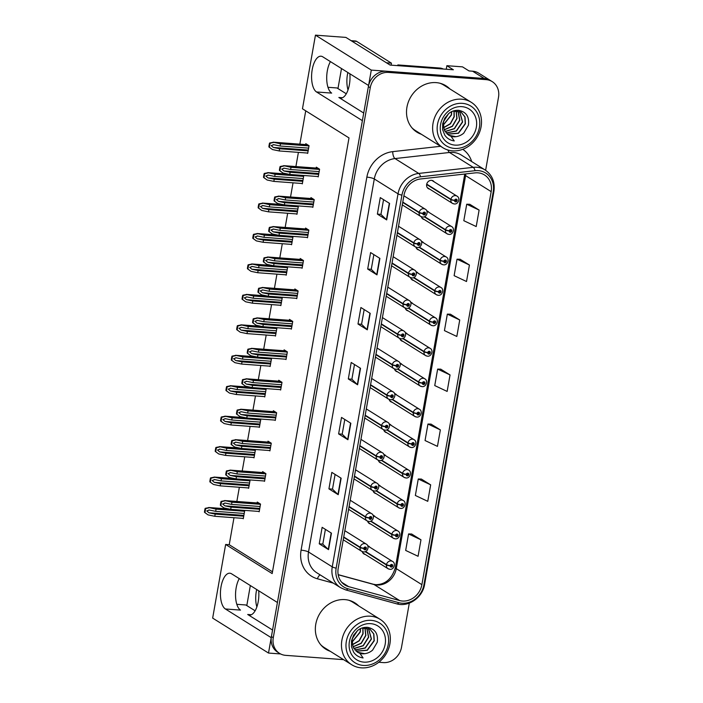 <?xml version="1.0" encoding="UTF-8"?>
<svg xmlns="http://www.w3.org/2000/svg" width="703" height="703" viewBox="0 0 703 703"><rect width="100%" height="100%" fill="white"/><g stroke="black" fill="none" stroke-linecap="round" stroke-linejoin="round"><path stroke-width="1.05" d="M258.678 590.766A18.234 7.97 94.2 0 1 258.238 601.557A18.234 7.97 94.2 0 1 249.442 615.081A18.234 7.97 94.2 0 1 247.693 614.484L272.562 630.046M363.723 113.042L338.855 97.48A18.234 7.97 -85.8 0 0 340.604 98.077A18.234 7.97 -85.8 0 0 349.4 84.553A18.234 7.97 -85.8 0 0 349.839 73.762M367.66 521.187A4.561 3.998 122 0 0 369.277 523.498A4.561 3.998 122 0 0 370.613 523.99M373.029 490.738A4.561 3.998 122 0 0 374.646 493.049A4.561 3.998 122 0 0 375.973 493.55M378.399 460.298A4.561 3.998 122 0 0 380.015 462.609A4.561 3.998 122 0 0 381.342 463.101M383.759 429.849A4.561 3.998 122 0 0 385.385 432.16A4.561 3.998 122 0 0 386.712 432.661M389.128 399.409A4.561 3.998 122 0 0 390.754 401.721A4.561 3.998 122 0 0 392.081 402.213M394.497 368.961A4.561 3.998 122 0 0 396.123 371.272A4.561 3.998 122 0 0 397.45 371.773M399.866 338.521A4.561 3.998 122 0 0 401.492 340.832A4.561 3.998 122 0 0 402.819 341.324M405.236 308.072A4.561 3.998 122 0 0 406.852 310.383A4.561 3.998 122 0 0 408.188 310.884M410.605 277.632A4.561 3.998 122 0 0 412.222 279.943A4.561 3.998 122 0 0 413.557 280.435M415.974 247.184A4.561 3.998 122 0 0 417.591 249.495A4.561 3.998 122 0 0 418.926 249.996M421.343 216.744A4.561 3.998 122 0 0 422.96 219.055A4.561 3.998 122 0 0 424.287 219.547M434.19 181.857A4.561 3.998 122 0 0 433.162 180.882A4.561 3.998 122 0 0 431.519 180.346A4.561 3.998 122 0 0 426.923 183.501A4.561 3.998 122 0 0 428.329 188.606A4.561 3.998 122 0 0 429.656 189.107M362.291 551.635A4.561 3.998 122 0 0 363.908 553.938A4.561 3.998 122 0 0 365.244 554.439M446.238 69.246L446.862 65.695L462.495 66.855L469.015 70.933L472.592 71.196A17.092 14.983 122 0 1 478.752 73.191L490.386 80.476A17.092 14.983 122 0 0 484.218 78.481L371.289 70.098L368.583 85.494L322.739 56.802A18.234 7.97 -85.8 0 0 320.99 56.205A18.234 7.97 -85.8 0 0 311.895 71.741A18.234 7.97 -85.8 0 0 316.543 91.97L362.379 120.661L277.413 602.497L231.577 573.806A18.234 7.97 -85.8 0 0 229.828 573.209A18.234 7.97 -85.8 0 0 220.733 588.745A18.234 7.97 -85.8 0 0 225.382 608.974L271.217 637.665L268.502 653.052L280.576 653.948M330.436 61.618A18.234 7.97 -85.8 0 0 326.728 79.501A18.234 7.97 -85.8 0 0 331.667 93.095L316.543 91.97M446.862 65.695L453.373 69.773L390.112 65.08L345.902 37.408L315.454 35.15L371.289 70.098M233.985 517.716L229.222 544.728L225.645 544.465L212.657 618.104L268.502 653.052M225.645 544.465L272.175 573.586L349.004 137.911L302.466 108.789L315.454 35.15M375.147 516.749A4.561 3.998 122 0 0 374.119 515.765A4.561 3.998 122 0 0 373.073 515.334M380.508 486.3A4.561 3.998 122 0 0 379.488 485.325A4.561 3.998 122 0 0 378.442 484.885M385.877 455.86A4.561 3.998 122 0 0 384.849 454.876A4.561 3.998 122 0 0 383.812 454.446M391.246 425.412A4.561 3.998 122 0 0 390.218 424.436A4.561 3.998 122 0 0 389.181 423.997M396.615 394.972A4.561 3.998 122 0 0 395.587 393.988A4.561 3.998 122 0 0 394.55 393.557M401.984 364.523A4.561 3.998 122 0 0 400.956 363.548A4.561 3.998 122 0 0 399.919 363.108M407.353 334.083A4.561 3.998 122 0 0 406.325 333.099A4.561 3.998 122 0 0 405.288 332.668M412.723 303.634A4.561 3.998 122 0 0 411.694 302.659A4.561 3.998 122 0 0 410.657 302.22M418.092 273.195A4.561 3.998 122 0 0 417.064 272.21A4.561 3.998 122 0 0 416.018 271.771M423.461 242.746A4.561 3.998 122 0 0 422.433 241.77A4.561 3.998 122 0 0 421.387 241.331M428.821 212.306A4.561 3.998 122 0 0 427.802 211.322A4.561 3.998 122 0 0 426.756 210.882M369.778 547.189A4.561 3.998 122 0 0 368.75 546.213A4.561 3.998 122 0 0 367.713 545.774M255.119 610.784L245.83 604.975L236.814 604.308M346.28 93.78L336.992 87.963L327.976 87.295M305.726 110.828L299.856 144.15M298.406 152.375L295.901 166.567M293.037 182.824L290.532 197.016M287.668 213.264L285.163 227.456M282.298 243.713L279.794 257.904M276.929 274.152L274.434 288.344M271.56 304.601L269.064 318.793M266.2 335.041L263.695 349.233M260.831 365.49L258.326 379.682M255.461 395.93L252.957 410.121M250.092 426.378L247.588 440.57M244.723 456.818L242.219 471.01M239.354 487.267L236.849 501.459M229.222 544.728L272.492 571.811M274.864 335.691L275.479 336.078L276.841 328.38L275.611 327.616M264.126 396.58L264.75 396.967L266.103 389.269L264.873 388.504M258.757 427.02L259.381 427.406L260.734 419.717L259.504 418.944M253.388 457.468L254.011 457.855L255.365 450.157L254.143 449.393M248.018 487.908L248.642 488.295L249.996 480.606L248.774 479.833M269.495 366.131L270.119 366.518L271.472 358.829L270.242 358.055M280.233 305.243L280.849 305.629L282.211 297.94L280.98 297.167M285.603 274.803L286.218 275.189L287.58 267.491L286.349 266.727M290.963 244.354L291.587 244.741L292.949 237.052L291.719 236.278M296.332 213.905L296.956 214.301L298.309 206.603L297.088 205.838M301.701 183.465L302.325 183.852L303.678 176.163L302.457 175.39M307.07 153.017L307.694 153.412L309.048 145.714L305.796 143.676L305.629 144.581M242.649 518.357L243.273 518.744L244.635 511.046L243.405 510.281M285.392 359.18L286.016 359.567L287.369 351.878L284.117 349.839L283.959 350.735M274.662 420.069L275.277 420.456L276.639 412.766L273.379 410.728L273.221 411.624M269.293 450.518L269.908 450.904L271.27 443.206L268.01 441.168L267.852 442.073M263.924 480.957L264.539 481.344L265.901 473.655L262.641 471.616L262.483 472.513M280.022 389.629L280.646 390.016L282 382.318L278.748 380.279L278.59 381.184M290.761 328.74L291.385 329.127L292.738 321.429L289.487 319.39L289.32 320.296M296.13 298.292L296.754 298.678L298.107 290.989L294.847 288.951L294.689 289.847M301.499 267.852L302.123 268.238L303.476 260.541L300.216 258.502L300.058 259.407M306.868 237.403L307.483 237.79L308.845 230.101L305.585 228.062L305.427 228.958M312.237 206.963L312.853 207.35L314.215 199.652L310.954 197.613L310.796 198.518M317.607 176.515L318.222 176.901L319.584 169.212L316.324 167.173L316.165 168.07M258.555 511.406L259.179 511.793L260.532 504.095L257.272 502.056L257.113 502.961M225.382 608.974L240.505 610.099A18.234 7.97 94.2 0 1 235.567 596.513A18.234 7.97 94.2 0 1 239.275 578.622M449.806 88.877A27.347 23.964 122 0 0 445.983 85.81A27.347 23.964 122 0 0 436.124 82.62A27.347 23.964 122 0 0 408.513 101.557A27.347 23.964 122 0 0 416.958 132.182A27.347 23.964 122 0 0 421.387 134.273M416.044 131.575A27.347 23.964 122 0 0 419.524 133.113M358.644 605.881A27.347 23.964 122 0 0 354.813 602.822A27.347 23.964 122 0 0 344.962 599.624A27.347 23.964 122 0 0 317.352 618.561A27.347 23.964 122 0 0 325.797 649.185A27.347 23.964 122 0 0 330.225 651.286M324.883 648.579A27.347 23.964 122 0 0 328.363 650.117M477.926 172.833A18.234 15.976 -58 0 1 484.499 174.959A18.234 15.976 -58 0 1 491.177 191.629L421.879 584.659A18.234 15.976 -58 0 1 399.629 600.555L348.662 586.645A18.234 15.976 -58 0 1 344.883 584.993A18.234 15.976 -58 0 1 338.205 568.323L403.979 195.293A18.234 15.976 -58 0 1 420.543 178.975L475.043 172.885A18.234 15.976 -58 0 1 477.926 172.833M478.312 170.636A20.51 17.97 122 0 0 475.07 170.697L420.57 176.787A20.51 17.97 122 0 0 401.931 195.144L336.157 568.173A20.51 17.97 122 0 0 347.923 588.78L398.891 602.691A20.51 17.97 122 0 0 423.918 584.808L493.225 191.778A20.51 17.97 122 0 0 478.312 170.636M485.624 170.302L498.506 97.269A17.092 14.983 122 0 0 492.241 81.636L490.386 80.476A17.092 14.983 122 0 0 484.218 78.481L386.624 71.24A17.092 14.983 122 0 0 368.381 86.592L271.411 636.567A17.092 14.983 122 0 0 277.667 652.191L279.53 653.359A17.092 14.983 122 0 0 285.69 655.354L343.591 659.651M420.974 539.799L408.584 533.946L405.675 550.431L418.074 556.284L420.974 539.799L411.659 534.025M430.667 484.842L418.267 478.989L415.359 495.474L427.758 501.327L430.667 484.842L421.352 479.068M440.359 429.885L427.96 424.041L425.051 440.526L437.451 446.37L440.359 429.885L431.036 424.12M479.112 210.074L466.722 204.222L463.813 220.707L476.212 226.559L479.112 210.074L469.797 204.301M469.428 265.022L457.029 259.179L454.12 275.664L466.52 281.516L469.428 265.022L460.114 259.258M459.736 319.979L447.336 314.127L444.437 330.612L456.827 336.465L459.736 319.979L450.421 314.206M450.043 374.936L437.653 369.084L434.744 385.569L447.143 391.422L450.043 374.936L440.728 369.163M378.776 662.261L383.293 662.595A17.092 14.983 122 0 0 401.527 647.243L409.313 603.112M492.241 81.636A17.092 14.983 122 0 0 486.081 79.641L388.487 72.4A17.092 14.983 122 0 0 370.244 87.752L273.274 637.735A17.092 14.983 122 0 0 279.53 653.359M338.231 494.692L328.925 488.866L331.834 472.381L341.14 478.198L338.231 494.692A4.561 0.923 10 0 1 337.976 494.49L340.876 478.031M328.547 549.641L319.241 543.814L322.141 527.329L331.447 533.155L328.547 549.641A4.561 0.923 10 0 1 328.283 549.447L331.183 532.988M367.3 329.83L357.994 324.004L360.903 307.519L370.209 313.336L367.3 329.83A4.561 0.923 10 0 1 367.045 329.628L369.945 313.178M376.993 274.873L367.687 269.047L370.595 252.562L379.901 258.388L376.993 274.873A4.561 0.923 10 0 1 376.729 274.671L379.638 258.221M386.685 219.916L377.379 214.09L380.279 197.605L389.594 203.431L386.685 219.916A4.561 0.923 10 0 1 386.422 219.723L389.321 203.264M347.923 439.735L338.618 433.909L341.526 417.424L350.832 423.25L347.923 439.735A4.561 0.923 10 0 1 347.66 439.533L350.56 423.083M357.616 384.778L348.31 378.952L351.21 362.467L360.516 368.293L357.616 384.778A4.561 0.923 10 0 1 357.352 384.585L360.252 368.126M348.31 378.952L351.878 379.216L357.352 384.585M338.618 433.909L342.194 434.173L347.66 439.533M377.379 214.09L380.947 214.362L386.422 219.723M367.687 269.047L371.263 269.311M373.855 254.6L371.254 269.337L376.729 274.671M357.994 324.004L361.57 324.268M364.163 309.557L361.57 324.294L367.045 329.628M319.241 543.814L322.809 544.078M325.401 529.368L322.809 544.104L328.283 549.447M328.925 488.866L332.501 489.13M335.094 474.42L332.493 489.156L337.976 494.49M437.653 369.084L440.834 369.163M447.336 314.127L450.526 314.215M457.029 259.179L460.21 259.258M466.722 204.222L469.903 204.301M427.96 424.041L431.141 424.12M418.267 478.989L421.449 479.077M408.584 533.946L411.765 534.025M351.878 379.242L354.479 364.514M380.947 214.38L383.548 199.652M342.185 434.199L344.786 419.463M356.781 604.721A27.347 23.964 122 0 0 353.873 602.26M447.943 87.717A27.347 23.964 122 0 0 445.034 85.256M259.618 509.253L231.085 507.135L224.828 505.844L222.666 503.972L225.311 503.093L231.568 504.394L231.955 502.197L224.6 500.545L258.924 503.093M343.67 537.32L360.085 547.593A2.847 0.633 7.7 0 0 363.82 548.393A1.424 1.248 122 0 0 366.386 548.516A1.424 1.248 122 0 0 363.838 548.27L364.602 548.366A0.571 0.501 -58 0 1 365.411 547.945A0.571 0.501 -58 0 1 364.804 548.911A0.571 0.501 -58 0 1 364.593 548.41L363.82 548.393M363.838 548.27A2.847 0.518 -167.7 0 1 360.147 547.233A4.271 3.743 -58 0 1 364.672 543.577A4.271 3.743 -58 0 1 366.21 544.069C369.796 545.739 367.687 552.602 363.495 551.908L361.676 551.319A4.271 3.743 -58 0 1 360.085 547.593M343.732 536.96L360.147 547.233M225.215 500.791L221.568 501.678L220.865 505.65L223.958 507.935L220.391 505.36A2.847 1.248 -85.8 0 1 220.487 504.13L220.777 502.478A2.847 1.248 -85.8 0 1 221.094 501.388L224.986 500.65L259.055 503.181M259.231 511.45L230.698 509.341L223.958 507.935M260.497 504.315L231.955 502.197M260.11 506.512L231.568 504.394M224.767 503.014L225.311 503.093M231.085 507.135L230.698 509.341M220.865 505.65L220.391 505.36M221.568 501.678L221.094 501.388M243.721 516.204L215.18 514.086L208.923 512.795L206.761 510.914L209.415 510.044L215.672 511.345L216.058 509.148L208.694 507.496L229.134 509.016M365.191 551.679L386.422 564.966A2.847 0.633 7.7 0 0 390.165 565.766A1.424 1.248 122 0 0 392.722 565.897A1.424 1.248 122 0 0 390.183 565.643L390.938 565.739A0.571 0.501 -58 0 1 391.747 565.317A0.571 0.501 -58 0 1 391.149 566.284A0.571 0.501 -58 0 1 390.93 565.783L390.165 565.766M390.183 565.643A2.847 0.518 -167.7 0 1 386.483 564.606A4.271 3.743 -58 0 1 391.009 560.95A4.271 3.743 -58 0 1 392.555 561.451C396.141 563.112 394.031 569.984 389.831 569.289L388.021 568.692A4.271 3.743 -58 0 1 386.422 564.966M365.578 551.512L386.483 564.606M209.318 507.742L205.663 508.629L204.968 512.601L208.053 514.886L204.494 512.311A2.847 1.248 -85.8 0 1 204.591 511.081L204.881 509.429A2.847 1.248 -85.8 0 1 205.197 508.339L209.081 507.601L229.679 509.13M243.335 518.401L214.793 516.292L208.053 514.886M244.591 511.257L216.058 509.148M244.205 513.462L215.672 511.345M208.861 509.965L209.415 510.044M215.18 514.086L214.793 516.292M204.968 512.601L204.494 512.311M205.663 508.629L205.197 508.339M264.987 478.813L236.454 476.696L230.197 475.395L228.027 473.523L230.681 472.653L236.937 473.945L237.324 471.748L229.969 470.105L264.293 472.653M349.039 506.872L365.455 517.144A2.847 0.633 7.7 0 0 369.189 517.944A1.424 1.248 122 0 0 371.755 518.076A1.424 1.248 122 0 0 369.207 517.821L369.971 517.918A0.571 0.501 -58 0 1 370.78 517.496A0.571 0.501 -58 0 1 370.173 518.462A0.571 0.501 -58 0 1 369.963 517.962L369.189 517.944M369.207 517.821A2.847 0.518 -167.7 0 1 365.516 516.784A4.271 3.743 -58 0 1 370.042 513.128A4.271 3.743 -58 0 1 371.579 513.629C375.165 515.299 373.056 522.162 368.855 521.468L367.045 520.87A4.271 3.743 -58 0 1 365.455 517.144M349.101 506.512L365.516 516.784M230.584 470.351L226.937 471.238L226.234 475.21L229.327 477.495L225.76 474.912A2.847 1.248 -85.8 0 1 225.856 473.681L226.146 472.038A2.847 1.248 -85.8 0 1 226.463 470.94L230.356 470.202L264.425 472.732M264.6 481.01L236.067 478.892L229.327 477.495M265.866 473.866L237.324 471.748M265.47 476.063L236.937 473.945M230.136 472.574L230.681 472.653M236.454 476.696L236.067 478.892M226.234 475.21L225.76 474.912M226.937 471.238L226.463 470.94M270.356 448.365L241.823 446.247L235.567 444.955L233.396 443.083L236.05 442.205L242.307 443.505L242.693 441.308L235.329 439.656L269.662 442.205M354.409 476.432L370.824 486.704A2.847 0.633 7.7 0 0 374.558 487.504A1.424 1.248 122 0 0 377.124 487.627A1.424 1.248 122 0 0 374.576 487.381L375.34 487.469A0.571 0.501 -58 0 1 376.149 487.056A0.571 0.501 -58 0 1 375.543 488.014A0.571 0.501 -58 0 1 375.332 487.522L374.558 487.504M374.576 487.381A2.847 0.518 -167.7 0 1 370.885 486.344A4.271 3.743 -58 0 1 375.411 482.689A4.271 3.743 -58 0 1 376.949 483.181C380.534 484.85 378.425 491.713 374.224 491.019L372.414 490.43A4.271 3.743 -58 0 1 370.824 486.704M354.47 476.072L370.885 486.344M235.953 439.902L232.306 440.79L231.603 444.762L234.697 447.046L231.129 444.472A2.847 1.248 -85.8 0 1 231.225 443.241L231.515 441.589A2.847 1.248 -85.8 0 1 231.832 440.5L235.716 439.762L269.794 442.284M269.97 450.561L241.428 448.452L234.697 447.046M271.226 443.417L242.693 441.308M270.84 445.623L242.307 443.505M235.505 442.125L236.05 442.205M241.823 446.247L241.428 448.452M231.603 444.762L231.129 444.472M232.306 440.79L231.832 440.5M275.725 417.925L247.184 415.807L240.936 414.506L238.765 412.635L241.419 411.756L247.676 413.056L248.062 410.86L240.698 409.216L275.031 411.765M359.769 445.983L376.184 456.256A2.847 0.633 7.7 0 0 379.928 457.055A1.424 1.248 122 0 0 382.494 457.187A1.424 1.248 122 0 0 379.945 456.932L380.71 457.029A0.571 0.501 -58 0 1 381.518 456.607A0.571 0.501 -58 0 1 380.912 457.574A0.571 0.501 -58 0 1 380.701 457.073L379.928 457.055M379.945 456.932A2.847 0.518 -167.7 0 1 376.254 455.895A4.271 3.743 -58 0 1 380.771 452.24A4.271 3.743 -58 0 1 382.318 452.741C385.903 454.41 383.794 461.273 379.594 460.579L377.783 459.982A4.271 3.743 -58 0 1 376.184 456.256M359.839 445.623L376.254 455.895M241.322 409.462L237.667 410.35L236.973 414.322L240.057 416.607L236.498 414.023A2.847 1.248 -85.8 0 1 236.595 412.793L236.885 411.15A2.847 1.248 -85.8 0 1 237.201 410.051L241.085 409.313L275.163 411.844M275.339 420.122L246.797 418.004L240.057 416.607M276.595 412.977L248.062 410.86M276.209 415.174L247.676 413.056M240.865 411.686L241.419 411.756M247.184 415.807L246.797 418.004M236.973 414.322L236.498 414.023M237.667 410.35L237.201 410.051M249.09 485.764L220.549 483.646L214.292 482.346L212.13 480.474L214.784 479.595L221.032 480.896L221.427 478.699L214.064 477.056L234.503 478.567M370.56 521.231L391.791 534.526A2.847 0.633 7.7 0 0 395.525 535.317A1.424 1.248 122 0 0 398.091 535.449A1.424 1.248 122 0 0 395.552 535.203L396.307 535.291A0.571 0.501 -58 0 1 397.116 534.869A0.571 0.501 -58 0 1 396.51 535.835A0.571 0.501 -58 0 1 396.299 535.343L395.525 535.317M395.552 535.203A2.847 0.518 -167.7 0 1 391.852 534.166A4.271 3.743 -58 0 1 396.378 530.501A4.271 3.743 -58 0 1 397.916 531.002C401.51 532.672 399.401 539.535 395.2 538.841L393.381 538.252A4.271 3.743 -58 0 1 391.791 534.526M370.938 521.072L391.852 534.166M214.687 477.302L211.032 478.189L210.338 482.161L213.422 484.446L209.863 481.863A2.847 1.248 -85.8 0 1 209.96 480.632L210.25 478.989A2.847 1.248 -85.8 0 1 210.566 477.891L214.45 477.152L235.048 478.681M248.704 487.961L220.162 485.843L213.422 484.446M249.96 480.817L221.427 478.699M249.574 483.014L221.032 480.896M214.23 479.525L214.784 479.595M220.549 483.646L220.162 485.843M210.338 482.161L209.863 481.863M211.032 478.189L210.566 477.891M254.46 455.316L225.918 453.198L219.661 451.906L217.499 450.025L220.144 449.155L226.401 450.456L226.788 448.259L219.433 446.607L239.872 448.127M375.929 490.791L397.16 504.077A2.847 0.633 7.7 0 0 400.895 504.877A1.424 1.248 122 0 0 403.46 505.009A1.424 1.248 122 0 0 400.921 504.754L401.677 504.851A0.571 0.501 -58 0 1 402.485 504.429A0.571 0.501 -58 0 1 401.879 505.395A0.571 0.501 -58 0 1 401.668 504.895L400.895 504.877M400.921 504.754A2.847 0.518 -167.7 0 1 397.221 503.717A4.271 3.743 -58 0 1 401.747 500.061A4.271 3.743 -58 0 1 403.285 500.562C406.87 502.223 404.761 509.086 400.569 508.401L398.75 507.803A4.271 3.743 -58 0 1 397.16 504.077M376.307 490.624L397.221 503.717M220.057 446.853L216.401 447.741L215.707 451.713L218.791 453.997L215.232 451.423A2.847 1.248 -85.8 0 1 215.329 450.192L215.619 448.54A2.847 1.248 -85.8 0 1 215.935 447.451L219.819 446.713L240.417 448.242M254.073 457.512L225.531 455.403L218.791 453.997M255.33 450.368L226.788 448.259M254.943 452.574L226.401 450.456M219.6 449.076L220.144 449.155M225.918 453.198L225.531 455.403M215.707 451.713L215.232 451.423M216.401 447.741L215.935 447.451M259.829 424.876L231.287 422.758L225.03 421.457L222.869 419.586L225.514 418.707L231.77 420.007L232.157 417.81L224.802 416.167L245.242 417.679M381.298 460.342L402.529 473.629A2.847 0.633 7.7 0 0 406.264 474.428A1.424 1.248 122 0 0 408.83 474.56A1.424 1.248 122 0 0 406.29 474.314L407.046 474.402A0.571 0.501 -58 0 1 407.854 473.98A0.571 0.501 -58 0 1 407.248 474.947A0.571 0.501 -58 0 1 407.037 474.455L406.264 474.428M406.29 474.314A2.847 0.518 -167.7 0 1 402.591 473.277A4.271 3.743 -58 0 1 407.116 469.613A4.271 3.743 -58 0 1 408.654 470.114C412.239 471.783 410.13 478.646 405.939 477.952L404.12 477.363A4.271 3.743 -58 0 1 402.529 473.629M381.676 460.184L402.591 473.277M225.417 416.413L221.77 417.301L221.067 421.273L224.16 423.558L220.601 420.974A2.847 1.248 -85.8 0 1 220.698 419.744L220.988 418.1A2.847 1.248 -85.8 0 1 221.296 417.002L225.188 416.264L245.786 417.793M259.442 427.072L230.9 424.955L224.16 423.558M260.699 419.928L232.157 417.81M260.312 422.125L231.77 420.007M224.969 418.637L225.514 418.707M231.287 422.758L230.9 424.955M221.067 421.273L220.601 420.974M221.77 417.301L221.296 417.002M265.198 394.427L236.656 392.309L230.399 391.017L228.238 389.137L230.883 388.267L237.139 389.567L237.526 387.371L230.171 385.719L250.611 387.239M386.668 429.902L407.898 443.189A2.847 0.633 7.7 0 0 411.633 443.988A1.424 1.248 122 0 0 414.199 444.111A1.424 1.248 122 0 0 411.65 443.865L412.415 443.962A0.571 0.501 -58 0 1 413.223 443.54A0.571 0.501 -58 0 1 412.617 444.507A0.571 0.501 -58 0 1 412.406 444.006L411.633 443.988M411.65 443.865A2.847 0.518 -167.7 0 1 407.96 442.828A4.271 3.743 -58 0 1 412.485 439.173A4.271 3.743 -58 0 1 414.023 439.674C417.608 441.335 415.499 448.198 411.308 447.503L409.489 446.915A4.271 3.743 -58 0 1 407.898 443.189M387.045 429.735L407.96 442.828M230.786 385.965L227.139 386.852L226.436 390.824L229.529 393.109L225.971 390.534A2.847 1.248 -85.8 0 1 226.067 389.304L226.357 387.652A2.847 1.248 -85.8 0 1 226.665 386.562L230.558 385.824L251.156 387.353M264.803 396.624L236.27 394.506L229.529 393.109M266.068 389.48L237.526 387.371M265.681 391.685L237.139 389.567M230.338 388.188L230.883 388.267M236.656 392.309L236.27 394.506M226.436 390.824L225.971 390.534M227.139 386.852L226.665 386.562M347.862 72.523A17.382 7.601 -85.8 0 0 347.458 74.456A17.382 7.601 -85.8 0 0 348.02 89.922M386.465 62.795L391.448 63.165L356.641 41.38A11.397 4.983 -85.8 0 0 355.542 41.002L351.131 40.677M391.448 63.165A11.397 4.983 -85.8 0 0 391.176 65.159M341.5 68.543L337.967 88.578M443.268 69.017A11.397 9.983 122 0 0 439.762 68.033L397.854 64.922L399.172 65.748M397.766 65.643A11.397 9.983 122 0 0 397.854 64.922M256.692 589.527A17.382 7.601 -85.8 0 0 256.296 591.46A17.382 7.601 -85.8 0 0 256.859 606.926M250.338 585.546L246.806 605.582M451.748 111.663L451.458 115.02L443.18 125.239M451.563 111.751L451.273 114.905L443.18 125.046M443.514 127.823L450.438 123.833L454.252 116.768L454.129 110.854M443.479 127.665L450.307 123.658L454.068 116.654L453.98 110.881M444.164 129.879L452.416 126.364L457.038 118.517L456.185 110.67M456.054 110.67L456.853 118.403L452.284 126.206L444.111 129.756M445.043 131.584L454.419 128.763L459.832 120.266L458.013 110.863M457.899 110.846L459.648 120.151L454.287 128.614L444.973 131.479M446.089 133.008L456.432 131.066L462.627 122.014L459.648 111.346M446.018 132.92L456.3 130.916L462.442 121.9L459.534 111.302M447.31 134.22L458.47 133.298L465.412 123.763L465.017 116.97L461.124 112.093L453.057 111.1M444.788 118.183L443.312 122.893L444.217 129.993L448.619 135.178L451.045 136.32L454.252 140.943C450.166 140.336 446.994 138.394 444.753 135.099L442.626 129.73L442.679 123.746L444.806 118.157L448.602 113.693C451.3 111.259 454.683 110.134 458.743 110.327C466.317 111.882 469.534 116.865 468.409 125.257L463.787 133.095C461.52 135.073 458.901 136.268 455.931 136.681A13.102 11.485 -58 0 1 451.054 136.329M461.027 112.041L464.85 116.909L465.228 123.64L458.33 133.148L447.213 134.132M455.931 136.681L448.769 135.275M454.49 148.421A23.357 20.475 -58 0 1 437.512 124.334A23.357 20.475 -58 0 1 462.433 103.359A23.357 20.475 -58 0 1 479.411 127.445A23.357 20.475 -58 0 1 454.49 148.421M433.048 123.236A26.776 23.463 -58 0 1 461.616 99.185A26.776 23.463 -58 0 1 471.274 102.313A26.776 23.463 -58 0 1 481.08 126.795A26.776 23.463 -58 0 1 452.512 150.846A26.776 23.463 -58 0 1 442.855 147.718A26.776 23.463 -58 0 1 433.048 123.236M442.855 147.718L415.403 130.53A26.776 23.463 -58 0 1 412.002 127.867M439.937 83.235A26.776 23.463 -58 0 1 443.813 85.133L471.274 102.313M440.57 124.563A19.939 17.478 -58 0 1 461.853 106.654A19.939 17.478 -58 0 1 476.344 127.217A19.939 17.478 -58 0 1 455.069 145.126A19.939 17.478 -58 0 1 440.57 124.563M448.558 113.719L443.567 121.531M448.277 113.956L443.655 121.18M360.586 628.667L360.296 632.032L352.018 642.252M360.402 628.754L360.112 631.909L352.018 642.05M352.352 644.827L359.277 640.837L363.091 633.781L362.968 627.858M352.317 644.669L359.145 640.661L362.897 633.658L362.818 627.884M353.003 646.883L361.254 643.377L365.876 635.521L365.024 627.682M364.892 627.682L365.692 635.407L361.114 643.21L352.95 646.76M353.881 648.588L363.258 645.776L368.671 637.27L366.852 627.867M366.729 627.849L368.486 637.155L363.126 645.618L353.811 648.491M354.927 650.011L365.27 648.078L371.465 639.018L368.486 628.359M354.857 649.932L365.138 647.92L371.281 638.904L368.372 628.315M356.149 651.224L367.309 650.301L374.251 640.767L373.855 633.983L369.963 629.106L361.896 628.113M353.627 635.196L352.141 639.897L353.055 647.006L357.458 652.191L359.883 653.324L363.091 657.955C359.005 657.34 355.832 655.398 353.591 652.112L351.465 646.734L351.518 640.758L353.644 635.16L357.44 630.696C360.138 628.262 363.521 627.138 367.581 627.331C375.156 628.886 378.372 633.869 377.247 642.261L372.625 650.108C370.358 652.076 367.739 653.272 364.769 653.693A13.102 11.485 -58 0 1 359.892 653.333M369.866 629.044L373.688 633.913L374.066 640.653L367.168 650.152L356.052 651.145M364.769 653.693L357.607 652.279M363.319 665.425A23.357 20.475 -58 0 1 346.342 641.338A23.357 20.475 -58 0 1 371.272 620.362A23.357 20.475 -58 0 1 388.249 644.449A23.357 20.475 -58 0 1 363.319 665.425M341.886 640.24A26.776 23.463 -58 0 1 370.455 616.197A26.776 23.463 -58 0 1 380.112 619.325A26.776 23.463 -58 0 1 389.919 643.799A26.776 23.463 -58 0 1 361.342 667.85A26.776 23.463 -58 0 1 351.693 664.722A26.776 23.463 -58 0 1 341.886 640.24M351.693 664.722L324.241 647.533A26.776 23.463 -58 0 1 320.84 644.871M348.776 600.239A26.776 23.463 -58 0 1 352.651 602.137L380.112 619.325M349.409 641.567A19.939 17.478 -58 0 1 370.692 623.658A19.939 17.478 -58 0 1 385.182 644.22A19.939 17.478 -58 0 1 363.908 662.129A19.939 17.478 -58 0 1 349.409 641.567M357.396 630.723L352.405 638.535M357.115 630.969L352.493 638.183M281.095 387.476L252.553 385.358L246.296 384.066L244.134 382.186L246.788 381.316L253.036 382.617L253.431 380.42L246.068 378.768L280.4 381.316M365.138 415.543L381.553 425.816A2.847 0.633 7.7 0 0 385.297 426.616A1.424 1.248 122 0 0 387.854 426.739A1.424 1.248 122 0 0 385.314 426.493L386.07 426.58A0.571 0.501 -58 0 1 386.878 426.167A0.571 0.501 -58 0 1 386.281 427.125A0.571 0.501 -58 0 1 386.061 426.633L385.297 426.616M385.314 426.493A2.847 0.518 -167.7 0 1 381.624 425.456A4.271 3.743 -58 0 1 386.14 421.8A4.271 3.743 -58 0 1 387.687 422.292C391.272 423.962 389.163 430.825 384.963 430.131L383.153 429.542A4.271 3.743 -58 0 1 381.553 425.816M365.209 415.183L381.624 425.456M246.691 379.014L243.036 379.901L242.342 383.873L245.426 386.158L241.867 383.583A2.847 1.248 -85.8 0 1 241.964 382.353L242.254 380.701A2.847 1.248 -85.8 0 1 242.57 379.611L246.454 378.873L280.532 381.395M280.708 389.673L252.166 387.564L245.426 386.158M281.965 382.529L253.431 380.42M281.578 384.734L253.036 382.617M246.235 381.237L246.788 381.316M252.553 385.358L252.166 387.564M242.342 383.873L241.867 383.583M243.036 379.901L242.57 379.611M286.464 357.036L257.922 354.918L251.665 353.618L249.503 351.746L252.149 350.867L258.405 352.168L258.792 349.971L251.437 348.328L285.769 350.867M370.507 385.095L386.922 395.367A2.847 0.633 7.7 0 0 390.657 396.167A1.424 1.248 122 0 0 393.223 396.299A1.424 1.248 122 0 0 390.683 396.044L391.439 396.141A0.571 0.501 -58 0 1 392.248 395.719A0.571 0.501 -58 0 1 391.65 396.685A0.571 0.501 -58 0 1 391.43 396.184L390.657 396.167M390.683 396.044A2.847 0.518 -167.7 0 1 386.984 395.007A4.271 3.743 -58 0 1 391.509 391.351A4.271 3.743 -58 0 1 393.056 391.852C396.641 393.522 394.532 400.385 390.332 399.691L388.522 399.093A4.271 3.743 -58 0 1 386.922 395.367M370.569 384.734L386.984 395.007M252.061 348.574L248.405 349.461L247.711 353.433L250.795 355.718L247.236 353.134A2.847 1.248 -85.8 0 1 247.333 351.904L247.623 350.261A2.847 1.248 -85.8 0 1 247.939 349.163L251.823 348.424L285.901 350.955M286.077 359.233L257.535 357.115L250.795 355.718M287.334 352.089L258.792 349.971M286.947 354.286L258.405 352.168M251.604 350.797L252.149 350.867M257.922 354.918L257.535 357.115M247.711 353.433L247.236 353.134M248.405 349.461L247.939 349.163M291.833 326.587L263.291 324.47L257.034 323.178L254.873 321.297L257.518 320.427L263.774 321.728L264.161 319.531L256.806 317.879L291.13 320.427M375.877 354.646L392.292 364.927A2.847 0.633 7.7 0 0 396.026 365.718A1.424 1.248 122 0 0 398.592 365.85A1.424 1.248 122 0 0 396.053 365.604L396.808 365.692A0.571 0.501 -58 0 1 397.617 365.27A0.571 0.501 -58 0 1 397.01 366.237A0.571 0.501 -58 0 1 396.8 365.745L396.026 365.718M396.053 365.604A2.847 0.518 -167.7 0 1 392.353 364.567A4.271 3.743 -58 0 1 396.879 360.911A4.271 3.743 -58 0 1 398.416 361.404C402.011 363.073 399.902 369.936 395.701 369.242L393.882 368.653A4.271 3.743 -58 0 1 392.292 364.927M375.938 354.294L392.353 364.567M257.421 318.125L253.774 319.013L253.071 322.985L256.164 325.269L252.605 322.695A2.847 1.248 -85.8 0 1 252.702 321.464L252.992 319.812A2.847 1.248 -85.8 0 1 253.3 318.723L257.193 317.984L291.27 320.506M291.446 328.784L262.904 326.675L256.164 325.269M292.703 321.64L264.161 319.531M292.316 323.846L263.774 321.728M256.973 320.348L257.518 320.427M263.291 324.47L262.904 326.675M253.071 322.985L252.605 322.695M253.774 319.013L253.3 318.723M270.558 363.987L242.025 361.869L235.769 360.569L233.607 358.697L236.252 357.818L242.509 359.119L242.895 356.922L235.54 355.279L255.98 356.79M392.028 399.453L413.267 412.74A2.847 0.633 7.7 0 0 417.002 413.54A1.424 1.248 122 0 0 419.568 413.672A1.424 1.248 122 0 0 417.02 413.426L417.784 413.513A0.571 0.501 -58 0 1 418.593 413.092A0.571 0.501 -58 0 1 417.986 414.058A0.571 0.501 -58 0 1 417.775 413.566L417.002 413.54M417.02 413.426A2.847 0.518 -167.7 0 1 413.329 412.389A4.271 3.743 -58 0 1 417.854 408.724A4.271 3.743 -58 0 1 419.392 409.225C422.978 410.895 420.869 417.758 416.668 417.064L414.858 416.475A4.271 3.743 -58 0 1 413.267 412.74M392.415 399.295L413.329 412.389M236.155 355.525L232.508 356.412L231.805 360.384L234.899 362.669L231.34 360.085A2.847 1.248 -85.8 0 1 231.428 358.855L231.718 357.212A2.847 1.248 -85.8 0 1 232.034 356.113L235.927 355.375L256.525 356.904M270.172 366.184L241.639 364.066L234.899 362.669M271.437 359.04L242.895 356.922M271.05 361.237L242.509 359.119M235.707 357.748L236.252 357.818M242.025 361.869L241.639 364.066M231.805 360.384L231.34 360.085M232.508 356.412L232.034 356.113M275.928 333.538L247.394 331.421L241.138 330.129L238.976 328.248L241.621 327.378L247.878 328.679L248.264 326.473L240.909 324.83L261.34 326.35M397.397 369.013L418.637 382.3A2.847 0.633 7.7 0 0 422.371 383.1A1.424 1.248 122 0 0 424.937 383.223A1.424 1.248 122 0 0 422.389 382.977L423.153 383.073A0.571 0.501 -58 0 1 423.962 382.652A0.571 0.501 -58 0 1 423.355 383.618A0.571 0.501 -58 0 1 423.144 383.117L422.371 383.1M422.389 382.977A2.847 0.518 -167.7 0 1 418.698 381.94A4.271 3.743 -58 0 1 423.224 378.284A4.271 3.743 -58 0 1 424.761 378.785C428.347 380.446 426.238 387.309 422.037 386.615L420.227 386.026A4.271 3.743 -58 0 1 418.637 382.3M397.784 368.847L418.698 381.94M241.524 325.076L237.878 325.964L237.175 329.935L240.268 332.22L236.7 329.645A2.847 1.248 -85.8 0 1 236.797 328.415L237.087 326.763A2.847 1.248 -85.8 0 1 237.403 325.674L241.296 324.935L261.894 326.464M275.541 335.735L247.008 333.617L240.268 332.22M276.806 328.591L248.264 326.473M276.42 330.788L247.878 328.679M241.076 327.299L241.621 327.378M247.394 331.421L247.008 333.617M237.175 329.935L236.7 329.645M237.878 325.964L237.403 325.674M281.297 303.098L252.764 300.981L246.507 299.68L244.336 297.808L246.99 296.93L253.247 298.23L253.634 296.033L246.27 294.39L266.709 295.901M402.766 338.565L423.997 351.851A2.847 0.633 7.7 0 0 427.74 352.651A1.424 1.248 122 0 0 430.306 352.783A1.424 1.248 122 0 0 427.758 352.537L428.522 352.625A0.571 0.501 -58 0 1 429.331 352.203A0.571 0.501 -58 0 1 428.725 353.17A0.571 0.501 -58 0 1 428.514 352.678L427.74 352.651M427.758 352.537A2.847 0.518 -167.7 0 1 424.067 351.5A4.271 3.743 -58 0 1 428.584 347.836A4.271 3.743 -58 0 1 430.131 348.337C433.716 350.006 431.607 356.869 427.406 356.175L425.596 355.577A4.271 3.743 -58 0 1 423.997 351.851M403.153 338.407L424.067 351.5M246.894 294.636L243.247 295.524L242.544 299.496L245.637 301.78L242.069 299.197A2.847 1.248 -85.8 0 1 242.166 297.967L242.456 296.315A2.847 1.248 -85.8 0 1 242.772 295.225L246.665 294.487L267.263 296.016M280.91 305.295L252.377 303.178L245.637 301.78M282.175 298.151L253.634 296.033M281.78 300.348L253.247 298.23M246.445 296.859L246.99 296.93M252.764 300.981L252.377 303.178M242.544 299.496L242.069 299.197M243.247 295.524L242.772 295.225M297.202 296.148L268.66 294.03L262.404 292.729L260.242 290.857L262.887 289.979L269.144 291.279L269.53 289.082L262.175 287.439L296.499 289.979M381.246 324.206L397.661 334.479A2.847 0.633 7.7 0 0 401.395 335.278A1.424 1.248 122 0 0 403.961 335.41A1.424 1.248 122 0 0 401.422 335.155L402.178 335.252A0.571 0.501 -58 0 1 402.986 334.83A0.571 0.501 -58 0 1 402.38 335.797A0.571 0.501 -58 0 1 402.169 335.296L401.395 335.278M401.422 335.155A2.847 0.518 -167.7 0 1 397.722 334.118A4.271 3.743 -58 0 1 402.248 330.463A4.271 3.743 -58 0 1 403.786 330.964C407.371 332.633 405.262 339.496 401.07 338.802L399.251 338.205A4.271 3.743 -58 0 1 397.661 334.479M381.307 323.846L397.722 334.118M262.79 287.685L259.143 288.573L258.44 292.545L261.534 294.829L257.975 292.246A2.847 1.248 -85.8 0 1 258.071 291.016L258.361 289.372A2.847 1.248 -85.8 0 1 258.669 288.274L262.562 287.536L296.631 290.067M296.815 298.344L268.274 296.227L261.534 294.829M298.072 291.2L269.53 289.082M297.685 293.397L269.144 291.279M262.342 289.908L262.887 289.979M268.66 294.03L268.274 296.227M258.44 292.545L257.975 292.246M259.143 288.573L258.669 288.274M302.571 265.699L274.029 263.581L267.773 262.289L265.611 260.409L268.256 259.539L274.513 260.839L274.899 258.642L267.544 256.99L301.868 259.539M386.615 293.757L403.03 304.039A2.847 0.633 7.7 0 0 406.765 304.83A1.424 1.248 122 0 0 409.331 304.961A1.424 1.248 122 0 0 406.791 304.715L407.547 304.803A0.571 0.501 -58 0 1 408.355 304.381A0.571 0.501 -58 0 1 407.749 305.348A0.571 0.501 -58 0 1 407.538 304.856L406.765 304.83M406.791 304.715A2.847 0.518 -167.7 0 1 403.091 303.678A4.271 3.743 -58 0 1 407.617 300.023A4.271 3.743 -58 0 1 409.155 300.515C412.74 302.185 410.631 309.048 406.439 308.353L404.62 307.765A4.271 3.743 -58 0 1 403.03 304.039M386.676 293.406L403.091 303.678M268.159 257.236L264.513 258.124L263.81 262.096L266.903 264.381L263.344 261.806A2.847 1.248 -85.8 0 1 263.432 260.576L263.73 258.924A2.847 1.248 -85.8 0 1 264.038 257.834L267.931 257.096L302 259.618M302.176 267.896L273.643 265.778L266.903 264.381M303.441 260.751L274.899 258.642M303.055 262.957L274.513 260.839M267.711 259.46L268.256 259.539M274.029 263.581L273.643 265.778M263.81 262.096L263.344 261.806M264.513 258.124L264.038 257.834M307.932 235.259L279.399 233.141L273.142 231.841L270.98 229.969L273.625 229.09L279.882 230.391L280.269 228.194L272.913 226.551L307.237 229.09M391.984 263.317L408.399 273.59A2.847 0.633 7.7 0 0 412.134 274.39A1.424 1.248 122 0 0 414.7 274.522A1.424 1.248 122 0 0 412.151 274.267L412.916 274.363A0.571 0.501 -58 0 1 413.724 273.942A0.571 0.501 -58 0 1 413.118 274.908A0.571 0.501 -58 0 1 412.907 274.407L412.134 274.39M412.151 274.267A2.847 0.518 -167.7 0 1 408.461 273.23A4.271 3.743 -58 0 1 412.986 269.574A4.271 3.743 -58 0 1 414.524 270.075C418.109 271.745 416 278.608 411.809 277.913L409.99 277.316A4.271 3.743 -58 0 1 408.399 273.59M392.046 262.957L408.461 273.23M273.529 226.797L269.882 227.684L269.179 231.656L272.272 233.941L268.704 231.357A2.847 1.248 -85.8 0 1 268.801 230.127L269.091 228.484A2.847 1.248 -85.8 0 1 269.407 227.385L273.3 226.647L307.369 229.178M307.545 237.456L279.012 235.338L272.272 233.941M308.81 230.312L280.269 228.194M308.424 232.508L279.882 230.391M273.08 229.02L273.625 229.09M279.399 233.141L279.012 235.338M269.179 231.656L268.704 231.357M269.882 227.684L269.407 227.385M313.301 204.81L284.768 202.692L278.511 201.401L276.341 199.52L278.994 198.65L285.251 199.951L285.638 197.745L278.283 196.102L312.607 198.65M397.353 232.869L413.768 243.15A2.847 0.633 7.7 0 0 417.503 243.941A1.424 1.248 122 0 0 420.069 244.073A1.424 1.248 122 0 0 417.52 243.827L418.285 243.915A0.571 0.501 -58 0 1 419.093 243.493A0.571 0.501 -58 0 1 418.487 244.459A0.571 0.501 -58 0 1 418.276 243.967L417.503 243.941M417.52 243.827A2.847 0.518 -167.7 0 1 413.83 242.79A4.271 3.743 -58 0 1 418.355 239.125A4.271 3.743 -58 0 1 419.893 239.626C423.478 241.296 421.369 248.159 417.169 247.465L415.359 246.876A4.271 3.743 -58 0 1 413.768 243.15M397.415 232.517L413.83 242.79M278.898 196.348L275.251 197.235L274.548 201.207L277.641 203.492L274.073 200.917A2.847 1.248 -85.8 0 1 274.17 199.687L274.46 198.035A2.847 1.248 -85.8 0 1 274.776 196.945L278.669 196.207L312.738 198.729M312.914 207.007L284.381 204.889L277.641 203.492M314.179 199.863L285.638 197.745M313.784 202.06L285.251 199.951M278.45 198.571L278.994 198.65M284.768 202.692L284.381 204.889M274.548 201.207L274.073 200.917M275.251 197.235L274.776 196.945M318.67 174.37L290.137 172.253L283.88 170.952L281.71 169.08L284.364 168.202L290.62 169.502L291.007 167.305L283.643 165.662L317.976 168.202M402.722 202.429L419.137 212.701A2.847 0.633 7.7 0 0 422.872 213.501A1.424 1.248 122 0 0 425.438 213.633A1.424 1.248 122 0 0 422.89 213.378L423.654 213.475A0.571 0.501 -58 0 1 424.463 213.053A0.571 0.501 -58 0 1 423.856 214.02A0.571 0.501 -58 0 1 423.645 213.519L422.872 213.501M422.89 213.378A2.847 0.518 -167.7 0 1 419.199 212.341A4.271 3.743 -58 0 1 423.724 208.686A4.271 3.743 -58 0 1 425.262 209.186C428.848 210.856 426.739 217.719 422.538 217.025L420.728 216.427A4.271 3.743 -58 0 1 419.137 212.701M402.784 202.069L419.199 212.341M284.267 165.908L280.62 166.796L279.917 170.767L283.01 173.052L279.442 170.469A2.847 1.248 -85.8 0 1 279.539 169.238L279.829 167.586A2.847 1.248 -85.8 0 1 280.146 166.497L284.03 165.759L318.108 168.289M318.283 176.567L289.741 174.449L283.01 173.052M319.54 169.423L291.007 167.305M319.153 171.62L290.62 169.502M283.819 168.131L284.364 168.202M290.137 172.253L289.741 174.449M279.917 170.767L279.442 170.469M280.62 166.796L280.146 166.497M286.666 272.65L258.124 270.532L251.876 269.231L249.706 267.36L252.359 266.49L258.616 267.79L259.003 265.585L251.639 263.941L272.079 265.462M408.135 308.116L429.366 321.412A2.847 0.633 7.7 0 0 433.11 322.211A1.424 1.248 122 0 0 435.667 322.334A1.424 1.248 122 0 0 433.127 322.088L433.883 322.185A0.571 0.501 -58 0 1 434.691 321.763A0.571 0.501 -58 0 1 434.094 322.73A0.571 0.501 -58 0 1 433.874 322.229L433.11 322.211M433.127 322.088A2.847 0.518 -167.7 0 1 429.436 321.051A4.271 3.743 -58 0 1 433.953 317.396A4.271 3.743 -58 0 1 435.5 317.897C439.085 319.557 436.976 326.42 432.776 325.726L430.965 325.137A4.271 3.743 -58 0 1 429.366 321.412M408.522 307.958L429.436 321.051M252.263 264.187L248.616 265.075L247.913 269.047L250.997 271.332L247.438 268.748A2.847 1.248 -85.8 0 1 247.535 267.527L247.825 265.875A2.847 1.248 -85.8 0 1 248.141 264.785L252.026 264.047L272.632 265.576M286.279 274.847L257.737 272.729L250.997 271.332M287.536 267.702L259.003 265.585M287.149 269.899L258.616 267.79M251.806 266.411L252.359 266.49M258.124 270.532L257.737 272.729M247.913 269.047L247.438 268.748M248.616 265.075L248.141 264.785M292.035 242.21L263.493 240.092L257.236 238.792L255.075 236.92L257.729 236.041L263.985 237.342L264.372 235.145L257.008 233.501L277.448 235.013M413.505 277.676L434.735 290.963A2.847 0.633 7.7 0 0 438.479 291.763A1.424 1.248 122 0 0 441.036 291.894A1.424 1.248 122 0 0 438.496 291.648L439.252 291.736A0.571 0.501 -58 0 1 440.06 291.314A0.571 0.501 -58 0 1 439.463 292.281A0.571 0.501 -58 0 1 439.243 291.789L438.479 291.763M438.496 291.648A2.847 0.518 -167.7 0 1 434.797 290.603A4.271 3.743 -58 0 1 439.322 286.947A4.271 3.743 -58 0 1 440.869 287.448C444.454 289.118 442.345 295.981 438.145 295.286L436.335 294.689A4.271 3.743 -58 0 1 434.735 290.963M413.891 277.518L434.797 290.603M257.632 233.748L253.976 234.635L253.282 238.607L256.367 240.892L252.808 238.308A2.847 1.248 -85.8 0 1 252.904 237.078L253.194 235.426A2.847 1.248 -85.8 0 1 253.511 234.336L257.395 233.598L277.993 235.127M291.648 244.407L263.107 242.289L256.367 240.892M292.905 237.263L264.372 235.145M292.518 239.459L263.985 237.342M257.175 235.971L257.729 236.041M263.493 240.092L263.107 242.289M253.282 238.607L252.808 238.308M253.976 234.635L253.511 234.336M297.404 211.761L268.862 209.643L262.606 208.343L260.444 206.471L263.089 205.601L269.346 206.902L269.741 204.696L262.377 203.053L282.817 204.573M418.874 247.228L440.104 260.523A2.847 0.633 7.7 0 0 443.839 261.323A1.424 1.248 122 0 0 446.405 261.446A1.424 1.248 122 0 0 443.865 261.2L444.621 261.296A0.571 0.501 -58 0 1 445.43 260.875A0.571 0.501 -58 0 1 444.823 261.841A0.571 0.501 -58 0 1 444.612 261.34L443.839 261.323M443.865 261.2A2.847 0.518 -167.7 0 1 440.166 260.163A4.271 3.743 -58 0 1 444.691 256.507A4.271 3.743 -58 0 1 446.229 257.008C449.823 258.669 447.714 265.532 443.514 264.838L441.695 264.249A4.271 3.743 -58 0 1 440.104 260.523M419.252 247.069L440.166 260.163M263.001 203.299L259.345 204.186L258.651 208.158L261.736 210.443L258.177 207.86A2.847 1.248 -85.8 0 1 258.273 206.638L258.563 204.986A2.847 1.248 -85.8 0 1 258.88 203.896L262.764 203.158L283.362 204.687M297.017 213.958L268.476 211.84L261.736 210.443M298.274 206.814L269.741 204.696M297.887 209.011L269.346 206.902M262.544 205.522L263.089 205.601M268.862 209.643L268.476 211.84M258.651 208.158L258.177 207.86M259.345 204.186L258.88 203.896M302.773 181.321L274.232 179.203L267.975 177.903L265.813 176.031L268.458 175.152L274.715 176.453L275.101 174.256L267.746 172.613L288.186 174.124M424.243 216.788L445.474 230.074A2.847 0.633 7.7 0 0 449.208 230.874A1.424 1.248 122 0 0 451.774 231.006A1.424 1.248 122 0 0 449.235 230.751L449.99 230.848A0.571 0.501 -58 0 1 450.799 230.426A0.571 0.501 -58 0 1 450.192 231.392A0.571 0.501 -58 0 1 449.982 230.892L449.208 230.874M449.235 230.751A2.847 0.518 -167.7 0 1 445.535 229.714A4.271 3.743 -58 0 1 450.061 226.058A4.271 3.743 -58 0 1 451.598 226.559C455.184 228.229 453.075 235.092 448.883 234.398L447.064 233.8A4.271 3.743 -58 0 1 445.474 230.074M424.621 216.629L445.535 229.714M268.37 172.859L264.715 173.746L264.02 177.718L267.105 180.003L263.546 177.42A2.847 1.248 -85.8 0 1 263.643 176.189L263.933 174.537A2.847 1.248 -85.8 0 1 264.249 173.448L268.133 172.71L288.731 174.239M302.387 183.518L273.845 181.4L267.105 180.003M303.643 176.374L275.101 174.256M303.257 178.571L274.715 176.453M267.913 175.073L268.458 175.152M274.232 179.203L273.845 181.4M264.02 177.718L263.546 177.42M264.715 173.746L264.249 173.448M308.142 150.873L279.601 148.755L273.344 147.454L271.182 145.583L273.827 144.713L280.084 146.004L280.471 143.807L273.115 142.164L307.439 144.713M426.651 184.494L450.843 199.634A2.847 0.633 7.7 0 0 454.577 200.434A1.424 1.248 122 0 0 457.143 200.557A1.424 1.248 122 0 0 454.604 200.311L455.359 200.408A0.571 0.501 -58 0 1 456.168 199.986A0.571 0.501 -58 0 1 455.562 200.953A0.571 0.501 -58 0 1 455.351 200.452L454.577 200.434M454.604 200.311A2.847 0.518 -167.7 0 1 450.904 199.274A4.271 3.743 -58 0 1 455.43 195.619A4.271 3.743 -58 0 1 456.968 196.111C460.553 197.78 458.444 204.643 454.252 203.949L452.433 203.36A4.271 3.743 -58 0 1 450.843 199.634M426.721 184.133L450.904 199.274M273.731 142.41L270.084 143.298L269.381 147.27L272.474 149.554L268.915 146.971A2.847 1.248 -85.8 0 1 269.012 145.749L269.302 144.097A2.847 1.248 -85.8 0 1 269.609 143.008L273.502 142.27L307.58 144.792M307.756 153.069L279.214 150.952L272.474 149.554M309.012 145.925L280.471 143.807M308.626 148.122L280.084 146.004M273.282 144.633L273.827 144.713M279.601 148.755L279.214 150.952M269.381 147.27L268.915 146.971M270.084 143.298L269.609 143.008M247.693 614.484L251.261 614.747M338.855 97.48L342.423 97.743M472.592 71.196L486.081 79.641M399.629 600.555L374.04 584.536A18.234 15.976 122 0 0 376.834 585.01A18.234 15.976 122 0 0 396.281 568.639L465.588 175.609A18.234 15.976 122 0 0 465.808 173.922M338.187 574.746L374.04 584.536A10.255 4.78 -74.7 0 0 373.425 584.263L375.841 584.676C385.429 584.553 391.94 578.841 395.385 567.541A10.255 2.074 10 0 0 396.281 568.639L421.879 584.659M491.177 191.629L465.588 175.609A10.255 2.074 10 0 1 464.683 174.511L464.762 174.036M333.31 583.121L317.422 578.789A28.489 24.965 -58 0 1 301.086 550.168L366.861 177.13A5.694 1.151 10 0 1 374.295 178.966L398.03 193.826A22.795 19.974 -58 0 1 418.733 173.43L473.233 167.34A22.795 19.974 -58 0 1 476.845 167.27A22.795 19.974 -58 0 1 485.061 169.933L461.326 155.073A22.795 19.974 122 0 0 453.11 152.41A22.795 19.974 122 0 0 449.498 152.481L395.007 158.57A22.795 19.974 122 0 0 374.295 178.966L308.52 551.996A22.795 19.974 122 0 0 316.868 572.831L340.604 587.69A22.795 19.974 -58 0 1 332.255 566.855L398.03 193.826A5.694 1.151 10 0 0 401.931 195.144M475.07 170.697A5.694 2.25 83.6 0 0 473.233 167.34L449.498 152.481A5.694 2.25 -96.4 0 1 447.925 150.003M336.157 568.173A5.694 1.151 -170 0 1 332.255 566.855L308.52 551.996A5.694 1.151 10 0 0 301.086 550.168M347.923 588.78A5.694 2.654 105.3 0 1 345.665 589.905L396.641 603.815C408.469 607.462 422.688 597.48 424.603 584.404L493.91 191.374A5.694 1.151 -170 0 1 493.225 191.778M366.861 177.13A28.489 24.965 -58 0 1 392.74 151.637A5.694 2.25 -96.4 0 0 395.007 158.57L418.733 173.43A5.694 2.25 83.6 0 1 420.57 176.787M398.891 602.691A5.694 2.654 105.3 0 1 396.641 603.815M423.918 584.808A5.694 1.151 10 0 0 424.603 584.404M392.74 151.637L440.588 146.294M462.785 149.291A28.489 24.965 -58 0 1 471.695 161.567M388.487 72.4L386.624 71.24M370.244 87.752L368.381 86.592M273.274 637.735L271.411 636.567M320.164 574.896A5.694 2.654 -74.7 0 0 317.422 578.789M348.662 586.645L341.737 582.312M259.767 508.436L224.828 505.844M363.214 551.82A4.271 3.743 -58 0 1 361.676 551.319L343.231 539.772M243.871 515.387L208.923 512.795M389.559 569.193A4.271 3.743 -58 0 1 388.021 568.692L362.88 552.962M265.136 477.987L230.197 475.395M368.583 521.371A4.271 3.743 -58 0 1 367.045 520.87L348.6 509.332M270.506 447.547L235.567 444.955M373.952 490.931A4.271 3.743 -58 0 1 372.414 490.43L353.969 478.884M275.875 417.099L240.936 414.506M379.321 460.483A4.271 3.743 -58 0 1 377.783 459.982L359.338 448.444M249.231 484.938L214.292 482.346M394.928 538.744A4.271 3.743 -58 0 1 393.381 538.252L368.249 522.514M254.6 454.49L219.661 451.906M400.297 508.304A4.271 3.743 -58 0 1 398.75 507.803L373.618 492.074M259.969 424.05L225.03 421.457M405.666 477.855A4.271 3.743 -58 0 1 404.12 477.363L378.987 461.625M265.339 393.601L230.399 391.017M411.027 447.416A4.271 3.743 -58 0 1 409.489 446.915L384.356 431.185M439.762 68.033L441.08 68.859M351.658 41.011L356.641 41.38M281.235 386.659L246.296 384.066M384.69 430.043A4.271 3.743 -58 0 1 383.153 429.542L364.708 417.995M286.604 356.21L251.665 353.618M390.06 399.594A4.271 3.743 -58 0 1 388.522 399.093L370.077 387.555M291.973 325.761L257.034 323.178M395.429 369.154A4.271 3.743 -58 0 1 393.882 368.653L375.446 357.106M270.708 363.161L235.769 360.569M416.396 416.967A4.271 3.743 -58 0 1 414.858 416.475L389.726 400.736M276.077 332.712L241.138 330.129M421.765 386.527A4.271 3.743 -58 0 1 420.227 386.026L395.095 370.296M281.446 302.272L246.507 299.68M427.134 356.078A4.271 3.743 -58 0 1 425.596 355.577L400.464 339.848M297.343 295.322L262.404 292.729M400.798 338.705A4.271 3.743 -58 0 1 399.251 338.205L380.815 326.667M302.712 264.873L267.773 262.289M406.167 308.266A4.271 3.743 -58 0 1 404.62 307.765L386.184 296.218M308.081 234.433L273.142 231.841M411.527 277.817A4.271 3.743 -58 0 1 409.99 277.316L391.545 265.778M313.45 203.984L278.511 201.401M416.897 247.377A4.271 3.743 -58 0 1 415.359 246.876L396.914 235.329M318.819 173.544L283.88 170.952M422.266 216.928A4.271 3.743 -58 0 1 420.728 216.427L402.283 204.889M286.815 271.824L251.876 269.231M432.503 325.638A4.271 3.743 -58 0 1 430.965 325.137L405.833 309.408M292.184 241.384L257.236 238.792M437.872 295.19A4.271 3.743 -58 0 1 436.335 294.689L411.193 278.959M297.545 210.935L262.606 208.343M443.241 264.75A4.271 3.743 -58 0 1 441.695 264.249L416.563 248.519M302.914 180.495L267.975 177.903M448.611 234.301A4.271 3.743 -58 0 1 447.064 233.8L421.932 218.071M308.283 150.047L273.344 147.454M453.98 203.861A4.271 3.743 -58 0 1 452.433 203.36L427.301 187.631M340.604 587.69L345.665 589.905M493.91 191.374C495.184 182.068 492.232 174.924 485.061 169.933M338.169 574.641L373.425 584.263M395.385 567.541L464.683 174.511M344.839 530.695L366.21 544.069M367.783 545.941L392.555 561.451M350.208 500.246L371.579 513.629M355.569 469.806L376.949 483.181M360.938 439.357L382.318 452.741M373.152 515.501L397.916 531.002M378.522 485.052L403.285 500.562M383.891 454.613L408.654 470.114M389.251 424.164L414.023 439.674M366.307 408.918L387.687 422.292M371.676 378.469L393.056 391.852M377.045 348.029L398.416 361.404M394.62 393.724L419.392 409.225M399.989 363.275L424.761 378.785M405.359 332.835L430.131 348.337M382.414 317.58L403.786 330.964M387.784 287.14L409.155 300.515M393.153 256.692L414.524 270.075M398.522 226.252L419.893 239.626M403.882 195.803L425.262 209.186M410.728 302.387L435.5 317.897M416.097 271.947L440.869 287.448M421.466 241.498L446.229 257.008M426.835 211.058L451.598 226.559M431.835 180.381L456.968 196.111"/></g></svg>
